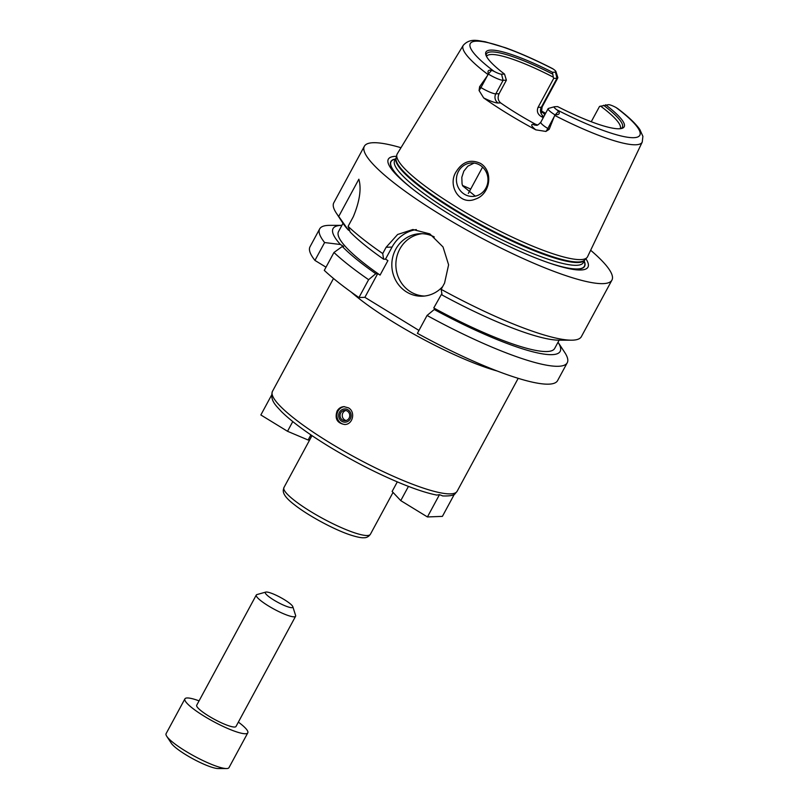 <?xml version="1.0" encoding="UTF-8"?>
<svg xmlns="http://www.w3.org/2000/svg" width="809" height="809" viewBox="0 0 809 809"><rect width="100%" height="100%" fill="white"/><g stroke="black" fill="none" stroke-linecap="round" stroke-linejoin="round"><path stroke-width="1.21" d="M238.372 722.103A35.738 6.371 -151.6 0 1 247.787 732.853A35.738 6.371 -151.6 0 1 245.572 733.743A35.738 6.371 -151.6 0 1 208.762 718.918A35.738 6.371 -151.6 0 1 184.917 698.855A35.738 6.371 -151.6 0 1 199.075 700.857M292.838 606.72L295.609 615.457A22.339 3.984 -151.6 0 1 295.588 616.276L236.006 726.472A22.339 3.984 -151.6 0 1 234.62 727.038A22.339 3.984 -151.6 0 1 211.614 717.765A22.339 3.984 -151.6 0 1 196.708 705.226L256.291 595.019A22.339 3.984 -151.6 0 1 256.959 594.564L265.787 592.087A15.634 2.791 -151.6 0 1 280.399 597.396A15.634 2.791 -151.6 0 1 292.838 606.72A15.634 2.791 -151.6 0 1 291.857 607.68A15.634 2.791 -151.6 0 1 274.554 600.48A15.634 2.791 -151.6 0 1 265.787 592.087M247.787 732.853L228.977 767.65A35.738 6.371 -151.6 0 1 226.763 768.54A35.738 6.371 -151.6 0 1 226.439 768.55A35.738 6.371 -151.6 0 1 194.504 756.253A35.738 6.371 -151.6 0 1 166.735 736.271A35.738 6.371 -151.6 0 1 166.098 733.652L184.917 698.855M218.339 768.54A28.002 4.996 -151.6 0 1 218.086 768.54A28.002 4.996 -151.6 0 1 193.068 758.913A28.002 4.996 -151.6 0 1 171.316 743.249L166.735 736.271M295.588 616.276A22.339 3.984 -151.6 0 1 294.203 616.832A22.339 3.984 -151.6 0 1 271.197 607.559A22.339 3.984 -151.6 0 1 256.291 595.019M271.5 395.267L260.852 414.966L287.519 431.288L292.767 421.58M287.519 431.288L308.118 440.005L310.889 434.878M308.118 440.005L309.665 439.944M518.195 378.329L457.146 491.245A104.988 18.718 -151.6 0 1 456.316 492.256A104.988 18.718 -151.6 0 1 450.643 493.864A104.988 18.718 -151.6 0 1 342.51 450.31A104.988 18.718 -151.6 0 1 272.451 391.374C269.488 400.748 276.89 406.32 281.279 411.427C291.442 421.459 306.894 432.886 327.625 445.698C353.331 461.393 378.652 474.327 403.62 484.5C416.868 489.819 427.921 493.348 436.779 495.078L439.469 494.673L442.897 495.968M439.469 494.673L427.425 516.951L442.402 516.375L454.405 494.168M408.444 486.401L400.758 500.619L392.132 491.447L397.3 481.891M400.758 500.619L427.425 516.951M337.06 411.103C338.668 408.343 340.963 406.856 343.936 406.654L348.426 407.847C355.788 411.741 352.906 424.715 344.614 424.503C337.141 423.147 334.623 418.688 337.06 411.103M344.452 406.654A8.939 8.414 -92.2 0 0 336.928 415.856A8.939 8.414 -92.2 0 0 345.13 424.472M347.981 409.829A6.614 6.229 -92.2 0 0 338.658 415.553A6.614 6.229 -92.2 0 0 348.022 421.287A6.614 6.229 -92.2 0 0 347.981 409.829M347.304 411.093A5.157 4.864 -92.2 0 0 340.033 415.745A5.157 4.864 -92.2 0 0 349.609 416.807A5.157 4.864 -92.2 0 0 347.304 411.093M345.817 410.497A5.157 4.864 -92.2 0 0 346.201 420.528M557.573 380.634A140.726 25.089 -151.6 0 1 417.393 333.338L427.051 315.459A140.726 25.089 -151.6 0 0 567.24 362.766L557.573 380.634M418.961 330.436L364.889 297.328L358.943 297.55A140.726 25.089 -151.6 0 1 324.288 270.368L333.955 252.489L342.308 246.482L343.592 246.432L340.458 244.51A129.096 23.016 -151.6 0 1 341.894 225.367L329.668 225.357A140.726 25.089 -151.6 0 0 319.666 228.896L310.009 246.775A140.726 25.089 -151.6 0 0 314.944 260.417L324.611 242.548A140.726 25.089 -151.6 0 1 319.666 228.896M326.007 267.192L314.944 260.417M349.71 230.878L348.295 230.009L338.728 216.428A140.726 25.089 -151.6 0 1 336.301 213.08A140.726 25.089 -151.6 0 1 333.793 202.786L364.363 146.237A140.726 25.089 -151.6 0 1 400.981 147.713M338.728 216.428L358.852 179.214C361.542 188.76 359.702 201.239 353.331 216.66L348.082 226.368L350.145 231.981A129.096 23.016 -151.6 0 0 383.628 259.214L382.728 253.561A140.726 25.089 -151.6 0 1 348.082 226.368M382.728 253.561L386.126 247.281L397.623 234.489L412.873 229.513L429.812 233.872L443.019 246.947L448.601 264.816L444.566 283.069L441.178 289.339L442.078 295.002A129.096 23.016 -151.6 0 0 558.827 340.174L571.366 340.184A140.726 25.089 -151.6 0 1 441.178 289.339M590.651 250.264A140.726 25.089 -151.6 0 1 611.938 280.096L581.368 336.645A140.726 25.089 -151.6 0 1 572.641 340.164A140.726 25.089 -151.6 0 1 571.366 340.184M611.938 280.096A140.726 25.089 -151.6 0 1 603.221 283.625A140.726 25.089 -151.6 0 1 458.278 225.226A140.726 25.089 -151.6 0 1 364.363 146.237M348.295 230.009A129.096 23.016 -151.6 0 1 343.178 223.577L336.301 213.08M358.943 297.55L368.611 279.681L375.791 273.715L377.692 273.644L380.068 275.1L387.916 260.599L385.529 259.143L383.628 259.214M380.068 275.1A122.857 21.904 -151.6 0 1 338.526 231.586L343.006 223.314M375.791 273.715A129.096 23.016 -151.6 0 1 342.308 246.482M324.611 242.548L340.458 244.51M368.611 279.681A140.726 25.089 -151.6 0 1 333.955 252.489M559.14 340.174L554.661 348.457A122.857 21.904 -151.6 0 1 433.755 307.966L436.132 309.422L434.241 309.503A129.096 23.016 -151.6 0 0 558.028 342.237L564.733 352.461A140.726 25.089 -151.6 0 1 567.24 362.766M434.241 309.503L427.051 315.459M441.856 293.627L433.755 307.966M416.332 229.584A35.738 33.665 -92.2 0 0 392.062 247.058L385.529 259.143M377.692 273.644L364.889 297.328M442.695 286.538A31.268 29.458 87.8 0 1 422.48 296.195A31.268 29.458 87.8 0 1 406.654 292.019A31.268 29.458 87.8 0 1 392.668 257.383A31.268 29.458 87.8 0 1 420.093 233.7A31.268 29.458 87.8 0 1 434.261 236.936M422.126 233.7A31.268 29.458 -92.2 0 0 396.491 258.283A31.268 29.458 -92.2 0 0 410.699 291.867A31.268 29.458 -92.2 0 0 424.492 296.043M585.888 258.749A113.472 20.225 -151.6 0 1 580.933 269.984A113.472 20.225 -151.6 0 1 555.196 264.968A113.472 20.225 -151.6 0 1 408.1 185.433A113.472 20.225 -151.6 0 1 396.501 156.339M584.179 260.983A110.135 19.628 -151.6 0 1 577.788 269.084A110.135 19.628 -151.6 0 1 553.983 264.583M409.091 186.242A110.135 19.628 -151.6 0 1 395.561 158.999M462.505 185.463A77.057 13.733 -151.6 0 1 470.696 189.094M474.104 163.074L467.824 166.189L463.85 171.103L461.818 177.302L462.05 183.825L462.627 185.827L475.287 196.132M480.04 165.188A16.756 15.786 -92.2 0 0 471.566 162.953A16.756 15.786 -92.2 0 0 456.428 180.296A16.756 15.786 -92.2 0 0 472.84 196.435A16.756 15.786 -92.2 0 0 487.534 183.744A16.756 15.786 -92.2 0 0 480.04 165.188M456.438 171.306C462.637 161.628 470.626 158.979 480.394 163.347C493.905 171.235 490.153 194.504 475.409 199.085C459.34 206.113 446.932 184.907 456.438 171.306M591.248 121.734L599.53 106.424L608.55 104.664A8.403 1.497 28.4 0 1 616.084 107.536L617.803 108.649C628.381 116.658 635.743 123.635 639.868 129.582L642.902 136.357L642.235 142.081L587.567 256.736A108.173 19.285 -151.6 0 1 586.929 257.646A108.173 19.285 -151.6 0 1 580.791 259.598A108.173 19.285 -151.6 0 1 471.627 216.003A108.173 19.285 -151.6 0 1 396.845 154.873A108.173 19.285 -151.6 0 1 397.259 153.831L463.264 45.314C470.363 37.517 478.746 41.006 484.965 41.704L505.413 47.731C519.53 52.818 535.103 59.704 552.132 68.391L553.285 69.078A8.403 1.497 28.4 0 1 555.965 71.637L557.806 77.462A12.863 2.296 -151.6 0 1 557.795 77.927A12.863 2.296 -151.6 0 1 556.996 78.251L553.72 78.372L553.295 77.158L552.486 72.264L555.439 72.143A8.403 1.497 28.4 0 0 555.965 71.637M554.701 115.414L549.18 129.319L547.814 128.489A12.863 2.296 -151.6 0 1 543.466 125.506A12.863 2.296 -151.6 0 1 540.816 122.21L548.128 108.669A12.863 2.296 -151.6 0 1 548.512 108.406L554.408 106.758A8.403 1.497 28.4 0 0 556.825 109.791L558.534 111.237C560.131 113.654 559.049 114.838 555.287 114.787L554.701 115.414A101.732 18.132 -151.6 0 0 635.854 144.771A101.732 18.132 -151.6 0 0 642.235 142.081M540.816 122.21C538.47 124.717 536.994 125.719 536.387 125.223A6.705 6.31 87.8 0 1 533 124.333A19.568 3.489 28.4 0 0 535.821 129.845L545.913 131.442L549.18 129.319M535.821 129.845A102.814 18.324 -151.6 0 1 483.671 97.919A19.568 3.489 28.4 0 0 498.142 102.996L500.65 102.895A75.945 13.541 28.4 0 0 535.497 124.232L533 124.333M479.606 86.725L487.342 75.783L480.971 87.564L479.606 86.725L479.07 90.517L483.671 97.919M487.342 75.783L488.444 73.862C487.321 70.919 488.403 69.736 491.69 70.302L494.026 71.334A8.403 1.497 28.4 0 0 501.56 74.195L504.513 74.084L506.394 80.182L499.082 93.713L495.806 93.834A12.863 2.296 -151.6 0 1 486.29 90.497A12.863 2.296 -151.6 0 1 480.971 87.564A6.705 1.901 -58.5 0 1 479.07 90.517M541.545 111.086A103.714 18.486 -151.6 0 1 545.63 113.3M555.439 72.143L556.996 78.251L541.322 107.253L538.046 107.375L553.72 78.372M537.591 124.98L535.497 124.232M500.65 102.895C497.96 100.579 497.434 97.515 499.082 93.713M486.543 56.478A75.945 13.541 -151.6 0 1 486.573 56.408A75.945 13.541 -151.6 0 1 553.295 77.158M538.046 107.375C536.569 111.177 537.611 114.221 541.16 116.506L543.668 116.405A19.568 3.489 28.4 0 0 543.961 116.385M543.274 117.659A75.945 13.541 28.4 0 0 541.16 116.506M600.561 106.1A75.945 13.541 -151.6 0 1 620.19 128.651A75.945 13.541 -151.6 0 1 620.149 128.712M486.229 55.831A77.239 13.763 -151.6 0 1 486.179 55.325A77.239 13.763 -151.6 0 1 552.658 74.104M504.513 74.084A78.574 14.006 -151.6 0 1 485.875 54.911A78.574 14.006 -151.6 0 1 552.486 72.264M506.394 80.182L503.117 80.303A12.863 2.296 -151.6 0 1 488.565 74.195M605.597 104.776A78.574 14.006 -151.6 0 1 621.828 128.419A78.574 14.006 -151.6 0 1 557.623 106.606L554.671 106.717A8.403 1.497 28.4 0 0 554.408 106.758M603.585 105.281A77.239 13.763 -151.6 0 1 621.312 128.388A77.239 13.763 -151.6 0 1 620.867 128.621M554.863 114.787A12.863 2.296 -151.6 0 1 548.128 108.669M497.11 370.977A104.988 18.718 -151.6 0 1 351.197 292.089M393.032 492.408L370.391 534.284A49.137 8.757 -151.6 0 1 367.347 535.518A49.137 8.757 -151.6 0 1 316.734 515.121A49.137 8.757 -151.6 0 1 283.939 487.544L312.001 435.636M392.062 247.058L386.126 247.281M584.088 261.155A109.893 19.588 -151.6 0 1 577.596 268.962A109.893 19.588 -151.6 0 1 548.765 262.844M413.399 189.65A109.893 19.588 -151.6 0 1 395.47 159.161M488.14 74.65A101.732 18.132 -151.6 0 1 463.264 45.314M557.795 77.927L542.121 106.93A12.863 2.296 -151.6 0 1 541.322 107.253A6.705 6.31 -92.2 0 0 543.668 116.405M616.084 107.536A96.372 17.181 -151.6 0 1 633.862 137.682A96.372 17.181 -151.6 0 1 556.825 109.791M501.56 74.195L503.117 80.303L495.806 93.834A6.705 6.31 -92.2 0 0 498.142 102.996M491.69 70.302L488.444 73.862M494.026 71.334A96.372 17.181 -151.6 0 1 476.248 41.178A96.372 17.181 -151.6 0 1 553.285 69.078M544.76 114.898A19.568 3.489 28.4 0 0 541.686 111.571M558.534 111.237L555.287 114.787M554.185 116.708L547.814 128.489A6.705 1.901 121.5 0 1 545.913 131.442M586.929 257.646L584.654 260.043A107.304 19.133 -151.6 0 1 578.556 261.964A107.304 19.133 -151.6 0 1 470.282 218.723A107.304 19.133 -151.6 0 1 396.086 158.079L396.845 154.873M578.162 262.521A107.213 19.113 -151.6 0 1 468.037 218.208A107.213 19.113 -151.6 0 1 396.117 157.957L394.671 160.627A107.213 19.113 -151.6 0 0 466.227 220.817A107.213 19.113 -151.6 0 0 576.655 265.301A107.213 19.113 -151.6 0 0 583.299 262.622L584.745 259.942A107.213 19.113 -151.6 0 1 578.162 262.521M218.086 768.54L226.439 768.55M457.146 491.245L455.315 493.49C454.274 495.341 450.047 496.16 442.624 495.937M333.5 278.468L272.451 391.374M370.391 534.284C368.601 536.731 366.426 537.884 363.858 537.742C363.403 537.752 360.531 538.268 349.882 534.8C333.814 529.45 307.966 515.535 294.264 504.614C279.54 493.399 283.807 489.394 283.939 487.544M482.579 167.119L468.35 193.422M542.121 106.93C541.494 111.399 541.484 113.22 542.091 112.4L540.493 110.894"/></g></svg>
